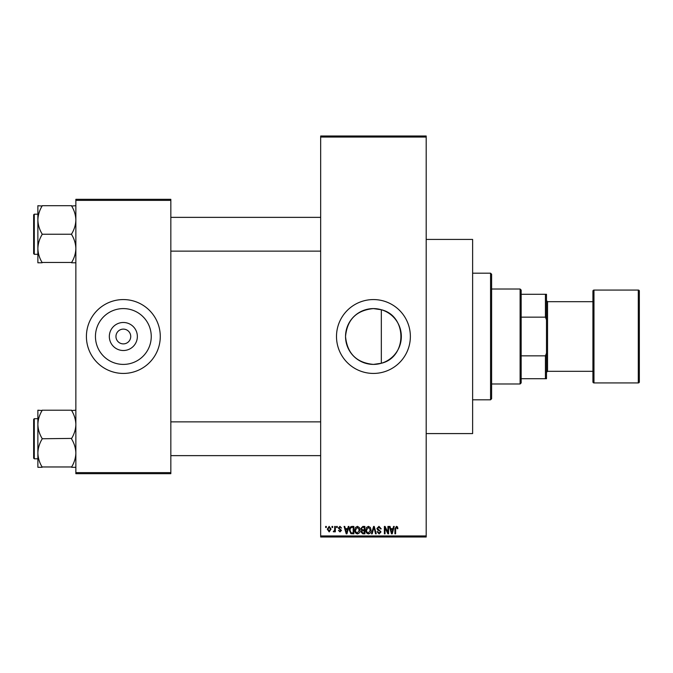<?xml version="1.0" encoding="UTF-8"?>
<svg xmlns="http://www.w3.org/2000/svg" width="673" height="673" viewBox="0 0 673 673"><rect width="100%" height="100%" fill="white"/><g stroke="black" fill="none" stroke-linecap="round" stroke-linejoin="round"><path stroke-width="1.01" d="M373.431 308.596A27.904 27.904 0 0 0 345.535 336.5A27.904 27.904 0 0 0 373.431 364.404L381.33 363.26C407.384 357.279 407.468 315.78 381.33 309.74L373.431 308.596C356.463 310.253 347.159 319.549 345.535 336.492C347.184 353.468 356.48 362.772 373.431 364.404A27.904 27.904 0 0 0 401.335 336.5A27.904 27.904 0 0 0 373.431 308.596M373.431 299.569A36.931 36.931 0 0 0 336.5 336.5A36.931 36.931 0 0 0 373.431 373.431A36.931 36.931 0 0 0 410.362 336.5A36.931 36.931 0 0 0 373.431 299.569M426.194 239.42L472.623 239.42L472.623 433.58L426.194 433.58M123.344 350.515A14.015 14.015 0 0 1 109.329 336.5A14.015 14.015 0 0 1 123.344 322.485A14.015 14.015 0 0 1 137.359 336.5A14.015 14.015 0 0 1 123.344 350.515M123.344 329.114A7.386 7.386 0 0 0 115.958 336.5A7.386 7.386 0 0 0 123.344 343.886A7.386 7.386 0 0 0 130.73 336.5A7.386 7.386 0 0 0 123.344 329.114M123.344 308.596A27.904 27.904 0 0 0 95.448 336.5A27.904 27.904 0 0 0 123.344 364.404A27.904 27.904 0 0 0 151.248 336.5A27.904 27.904 0 0 0 123.344 308.596M123.344 299.569A36.931 36.931 0 0 0 86.413 336.5A36.931 36.931 0 0 0 123.344 373.431A36.931 36.931 0 0 0 160.275 336.5A36.931 36.931 0 0 0 123.344 299.569M331.991 527.497L331.991 526.437L332.664 526.437L332.664 527.497L331.991 527.497M334.674 529.222L334.674 526.437L335.347 526.437L335.347 531.813L334.674 531.813L334.674 530.955L333.875 531.906L333.236 531.62L334.548 530.324L334.674 529.222M336.593 527.497L336.593 526.437L337.266 526.437L337.266 527.497L336.593 527.497M338.326 528.078L339.949 526.345L341.581 528.069L339.899 527.11L338.99 527.943L341.489 530.374L339.974 531.906L338.418 530.374L339.949 531.14L340.816 530.484L338.326 528.078M347.689 528.65L348.269 526.437L348.967 526.437L346.932 533.824L346.225 533.824L344.08 526.437L344.778 526.437L345.367 528.65L347.689 528.65M357.413 526.345L359.34 527.506L360.005 530.038C360.148 532.133 359.281 533.428 357.405 533.925C355.571 533.437 354.705 532.175 354.822 530.131L355.487 527.472L357.413 526.345M368.442 526.345L370.369 527.506L371.033 530.038C371.185 532.133 370.318 533.428 368.442 533.925C366.6 533.437 365.742 532.175 365.851 530.131L366.524 527.472L368.442 526.345M396.439 526.345L397.491 526.866L397.894 528.65L397.221 528.742L396.414 527.211L395.69 527.767L395.589 533.824L394.925 533.824L394.925 528.81L396.439 526.345M320.668 535.935L426.194 535.935L426.194 536.995L320.668 536.995L320.668 136.005L426.194 136.005L426.194 137.065L320.668 137.065M426.194 535.935L426.194 137.065M392.965 528.65L393.545 526.437L394.252 526.437L392.208 533.824L391.501 533.824L389.356 526.437L390.062 526.437L390.643 528.65L392.965 528.65M387.917 532.351L387.917 526.437L388.59 526.437L388.59 533.824L387.875 533.824L385.04 527.901L385.04 533.824L384.367 533.824L384.367 526.437L385.091 526.437L387.917 532.351M376.888 528.49L378.975 526.345L381.204 528.835L380.531 528.936L378.916 527.211L377.561 528.473L381.011 531.897L379.101 533.925L377.082 531.72L377.746 531.62L379.076 533.058L380.338 531.872L380.127 531.123L377.906 530.248L376.888 528.49M371.479 533.824L373.591 526.437L374.247 526.437L376.241 533.824L375.542 533.824L373.961 527.304L372.186 533.824L371.479 533.824M360.77 528.608L362.814 526.437L364.892 526.437L364.892 533.824L362.806 533.824L360.964 531.973L361.687 530.425L360.77 528.608M349.354 530.173C349.178 528.069 350.027 526.833 351.895 526.437L353.863 526.437L353.863 533.824L350.919 533.689L349.354 530.173M327.288 529.18L329.164 526.345L331.032 529.129L329.164 531.906L327.288 529.18M325.656 527.497L325.656 526.437L326.329 526.437L326.329 527.497L325.656 527.497M75.856 199.317L170.833 199.317L170.833 200.377L75.856 200.377L75.856 199.317M170.833 472.623L170.833 473.683L75.856 473.683L75.856 472.623L170.833 472.623L170.833 200.377M75.856 472.623L75.856 200.377M392.115 531.662L392.738 529.508L390.87 529.508L391.804 533.058L392.115 531.662M368.434 533.058L370.36 530.021L368.451 527.211L366.524 530.147L366.81 531.821L368.434 533.058M364.228 532.966L364.228 530.761L362.259 530.829L361.637 531.847L363.058 532.966L364.228 532.966M364.228 529.895L364.228 527.304L362.108 527.396L361.443 528.608L362.898 529.895L364.228 529.895M357.405 533.058L359.332 530.021L357.413 527.211L355.495 530.147L355.781 531.821L357.405 533.058M353.19 532.966L353.19 527.304L351.987 527.304L350.296 528.381L350.027 530.181L351.045 532.814L353.19 532.966M346.831 531.662L347.461 529.508L345.594 529.508L346.528 533.058L346.831 531.662M329.181 531.14L330.359 529.129L329.147 527.11L327.961 529.129L329.181 531.14M490.567 399.812L490.567 273.188L491.618 274.239L491.618 398.761L490.567 399.812L472.623 399.812M490.567 273.188L472.623 273.188M381.33 309.74L381.33 363.26M37.873 424.478L37.873 453.03C38.025 448.142 39.429 443.499 42.088 439.09L42.088 438.409C39.446 434.06 38.041 429.416 37.873 424.478C38.025 419.599 39.429 414.947 42.088 410.547L37.873 410.202L37.873 424.478M34.281 458.801L33.65 458.17L33.65 419.338L34.281 418.699L34.281 458.801L37.873 458.801M75.856 410.202L71.641 410.547C74.282 414.896 75.687 419.54 75.856 424.478C75.704 429.357 74.299 434.001 71.641 438.409L42.088 438.754M71.641 410.202L42.088 410.202M71.641 438.754L71.641 439.09C74.282 443.44 75.687 448.083 75.856 453.03C75.704 457.909 74.299 462.553 71.641 466.961L42.088 466.961C39.446 462.612 38.041 457.968 37.873 453.03L37.873 467.298L42.088 467.298M71.641 467.298L75.856 467.298M520.111 289.011L521.163 290.071L521.163 382.929L520.111 383.989L520.111 289.011L491.618 289.011M521.163 294.294L546.493 294.294L546.493 378.706L545.433 378.706L545.433 355.84L546.493 353.148M521.163 355.84L545.433 355.84M546.493 319.852L545.433 317.16L545.433 294.294M521.163 317.16L545.433 317.16M521.163 378.706L545.433 378.706M638.298 382.929A1.052 1.052 0 0 0 639.35 381.877L639.35 291.123A1.052 1.052 0 0 0 638.298 290.071L593.973 290.071L593.973 382.929L638.298 382.929L638.298 290.071M593.973 382.929A1.052 1.052 0 0 1 592.921 381.877L592.921 291.123A1.052 1.052 0 0 1 593.973 290.071M546.493 372.379L547.544 371.319L547.544 301.681L546.493 300.621M547.544 371.319L592.921 371.319M547.544 301.681L592.921 301.681M75.856 205.702L71.641 206.039C74.282 210.388 75.687 215.032 75.856 219.97C75.704 224.858 74.299 229.501 71.641 233.91L71.641 234.591C74.282 238.94 75.687 243.584 75.856 248.522C75.704 253.401 74.299 258.053 71.641 262.453L42.088 262.453C39.446 258.104 38.041 253.46 37.873 248.522C38.025 243.643 39.429 238.999 42.088 234.591L42.088 233.91C39.446 229.56 38.041 224.917 37.873 219.97C38.025 215.091 39.429 210.447 42.088 206.039L37.873 205.702L37.873 262.798L42.088 262.798M33.65 253.662L33.65 214.83L34.281 214.199L34.281 254.301L33.65 253.662M71.641 205.702L42.088 205.702M71.641 234.246L42.088 234.246M71.641 262.798L75.856 262.798M34.281 418.699L37.873 418.699M320.668 455.638L170.833 455.638M320.668 421.87L170.833 421.87M170.833 217.362L320.668 217.362M170.833 251.13L320.668 251.13M520.111 383.989L491.618 383.989M34.281 254.301L37.873 254.301M34.281 214.199L37.873 214.199"/></g></svg>
